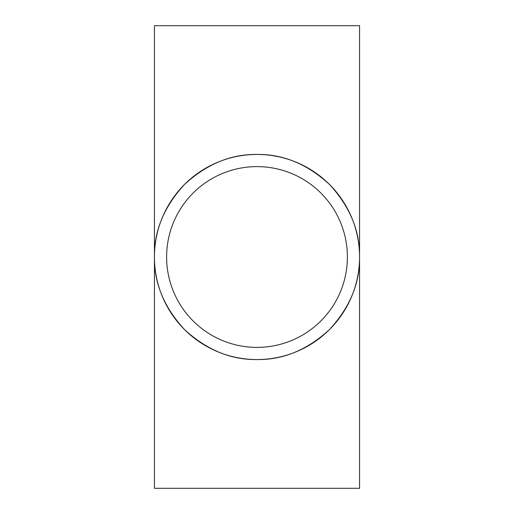 <?xml version="1.0" encoding="UTF-8"?>
<svg xmlns="http://www.w3.org/2000/svg" width="514" height="514" viewBox="0 0 514 514"><rect width="100%" height="100%" fill="white"/><g stroke="black" fill="none" stroke-linecap="round" stroke-linejoin="round"><path stroke-width="0.77" d="M257 166.613A90.387 90.387 0 0 0 166.613 257A90.387 90.387 0 0 0 257 347.387A90.387 90.387 0 0 0 347.387 257A90.387 90.387 0 0 0 257 166.613M257 359.562A102.562 102.562 0 0 0 359.562 257A102.562 102.562 0 0 0 257 154.438C230.825 154.084 206.647 164.101 184.475 184.475C164.101 206.647 154.084 230.825 154.438 257L154.438 25.7L359.562 25.7L359.562 257C359.916 230.825 349.899 206.647 329.525 184.475C307.353 164.101 283.175 154.084 257 154.438A102.562 102.562 0 0 0 154.438 257A102.562 102.562 0 0 0 257 359.562C283.175 359.916 307.353 349.899 329.525 329.525C349.899 307.353 359.916 283.175 359.562 257L359.562 488.3L154.438 488.3L154.438 257C154.084 283.175 164.101 307.353 184.475 329.525C206.647 349.899 230.825 359.916 257 359.562"/></g></svg>
